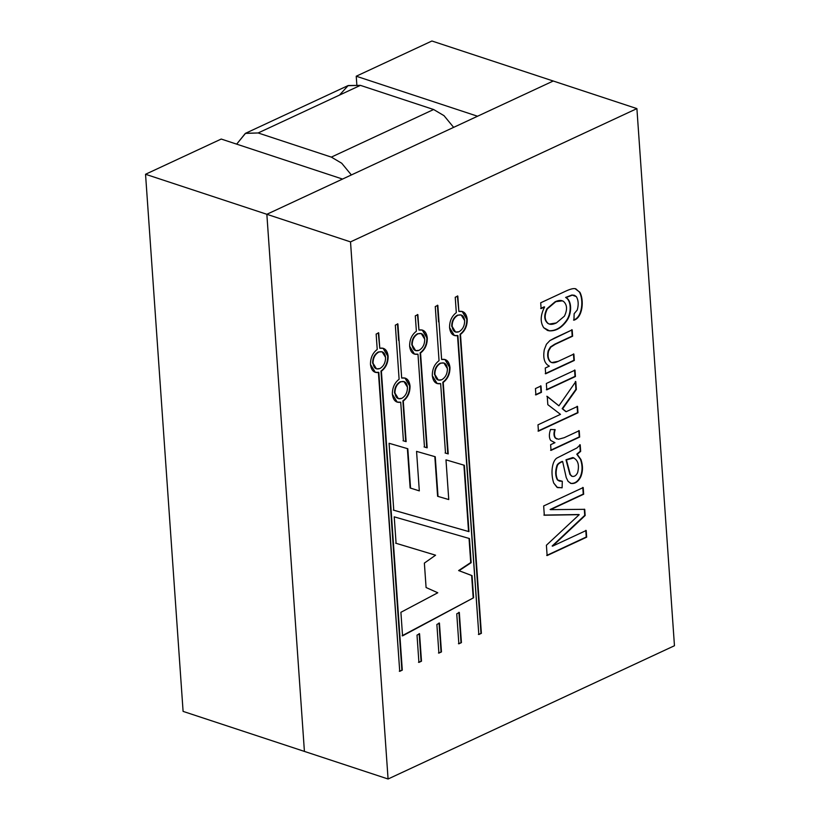 <?xml version="1.0" encoding="UTF-8"?>
<svg xmlns="http://www.w3.org/2000/svg" width="820" height="820" viewBox="0 0 820 820"><rect width="100%" height="100%" fill="white"/><g stroke="black" fill="none" stroke-linecap="round" stroke-linejoin="round"><path stroke-width="1.23" d="M266.848 214.286L342.545 179.067L221.226 139.051L145.54 174.27L266.848 214.286L304.415 751.407L183.096 711.391L145.54 174.27L221.226 139.051L342.545 179.067L266.848 214.286L145.54 174.27L183.096 711.391L304.415 751.407L266.848 214.286L350.519 241.89L388.075 779L674.46 645.729L636.904 108.609L350.519 241.89L636.904 108.609L674.46 645.729L388.075 779L304.415 751.407L388.075 779L350.519 241.89L266.848 214.286L304.415 751.407L266.848 214.286L553.233 81.016L477.547 116.235L553.233 81.016L431.925 41L636.904 108.609L553.233 81.016L266.848 214.286M356.813 84.511L356.239 76.219L431.925 41L356.239 76.219L477.547 116.235L356.239 76.219L356.813 84.511M562.202 300.786L555.16 301.739L562.407 300.848L563.412 301.319C567.214 304.691 567.543 309.642 564.426 316.151L556.39 322.926L549.349 324.064L548.344 323.603C544.48 320.364 544.152 315.454 547.37 308.863L555.581 301.873L546.95 308.72C543.732 315.31 544.06 320.231 547.924 323.459L549.144 323.992L547.924 323.459C544.06 320.231 543.732 315.31 546.95 308.72L555.16 301.739C558.594 300.222 561.208 300.038 563.002 301.186M381.894 351.739L378.307 351.975L382.11 351.8L385.564 357.417C385.554 362.594 383.657 366.304 379.875 368.549L376.493 368.856L373.038 363.239C373.049 358.063 374.945 354.353 378.727 352.108L378.307 351.975C374.525 354.219 372.628 357.93 372.618 363.106L376.288 368.785L372.618 363.106C372.628 357.93 374.525 354.219 378.307 351.975L382.11 351.8M403.799 381.536L400.211 381.761L404.014 381.597L407.468 387.214C407.458 392.39 405.562 396.101 401.779 398.346L398.397 398.653L394.943 393.036C394.953 387.86 396.839 384.149 400.631 381.905L400.211 381.761C396.429 384.016 394.533 387.727 394.522 392.903L398.192 398.582L394.522 392.903C394.533 387.727 396.429 384.016 400.211 381.761L404.014 381.597M460.994 314.931L457.406 315.167L461.199 314.993L464.653 320.61C464.653 325.786 462.757 329.496 458.974 331.741L455.592 332.049L452.138 326.442C452.138 321.255 454.034 317.545 457.816 315.3L457.406 315.167C453.614 317.412 451.717 321.122 451.717 326.298L455.377 331.977L451.717 326.298C451.717 321.122 453.614 317.412 457.406 315.167L461.199 314.993M443.733 362.952L440.145 363.178L443.938 363.014L447.402 368.631C447.392 373.807 445.496 377.518 441.713 379.762L438.331 380.07L434.877 374.453C434.877 369.277 436.773 365.566 440.565 363.321L440.145 363.178C436.363 365.433 434.467 369.143 434.456 374.32L438.126 379.988L434.456 374.32C434.467 369.143 436.363 365.433 440.145 363.178L443.938 363.014M421.06 333.514L417.472 333.75L421.265 333.586L424.719 339.193C424.719 344.369 422.823 348.08 419.04 350.324L415.658 350.632L412.204 345.025C412.204 339.849 414.1 336.128 417.882 333.883L417.472 333.75C413.68 335.995 411.783 339.705 411.783 344.882L415.443 350.56L411.783 344.882C411.783 339.705 413.68 335.995 417.472 333.75L421.265 333.586M572.616 336.2L555.201 344.308L550.835 347.127L548.652 350.847C547.493 355.562 548.129 359.242 550.558 361.876C552.014 363.229 554.576 363.055 558.236 361.333L573.867 354.055L574.318 360.452L545.659 373.787L545.259 368.047L549.338 366.151C544.49 363.721 542.809 358.227 544.306 349.668L546.428 344.256L549.892 340.577L572.175 329.845L572.616 336.2L572.175 329.845L554.576 338.035L549.892 340.577L546.428 344.256L544.306 349.668C542.809 358.227 544.49 363.721 549.338 366.151L545.259 368.047L545.659 373.787L574.318 360.452L573.867 354.055L558.236 361.333L551.737 362.573L550.558 361.876C548.129 359.242 547.493 355.562 548.652 350.847L550.835 347.127L555.201 344.308L572.616 336.2M535.45 388.557L541.005 385.974L541.446 392.329L535.89 394.912L535.45 388.557L535.89 394.912L541.446 392.329L541.005 385.974L535.45 388.557M555.171 429.67C554.012 433.39 554.176 436.199 555.653 438.116L558.471 439.253L564.232 437.685L579.227 430.705L579.668 437.06L551.019 450.395L550.62 444.696L554.966 442.677L550.681 440.463C549 437.941 548.939 434.282 550.507 429.485L555.171 429.67L550.507 429.485C548.939 434.282 549 437.941 550.681 440.463L554.966 442.677L550.62 444.696L551.019 450.395L579.668 437.06L579.227 430.705L564.232 437.685L558.471 439.253L555.653 438.116C554.176 436.199 554.012 433.39 555.171 429.67M552.577 546.14L586.208 530.489L586.669 537.161L547.124 555.56L546.407 545.239L579.207 514.673L544.306 515.216L543.66 505.96L583.204 487.562L583.666 494.224L550.548 509.64L584.721 509.322L585.152 515.503L552.577 546.14L585.152 515.503L584.721 509.322L550.548 509.64L583.666 494.224L583.204 487.562L543.66 505.96L544.306 515.216L579.207 514.673L546.407 545.239L547.124 555.56L586.669 537.161L586.208 530.489L552.577 546.14M393.764 510.235L389.08 443.282L407.806 448.735L410.553 488.115L419.317 490.883L416.56 451.379L435.246 456.75L438.023 496.428L448.755 499.554L445.977 459.856L464.335 465.278L468.978 531.637L393.764 510.235L468.978 531.637L393.344 510.091L468.978 531.637L464.335 465.278L445.977 459.856L448.755 499.554L438.023 496.428L435.246 456.75L416.56 451.379L419.317 490.883L410.143 487.982L407.806 448.735L389.08 443.282L393.764 510.235M419.563 633.757L421.49 661.207L418.917 662.406L417.011 635.131L419.563 633.757L417.011 635.131L418.917 662.406L421.49 661.207L418.497 662.263L421.49 661.207L419.563 633.757M439.438 623.097L441.457 651.92L438.884 653.109L436.875 624.471L439.438 623.097L436.875 624.471L438.884 653.109L441.457 651.92L438.464 652.976L441.457 651.92L439.438 623.097M403.419 440.852L400.724 402.2C395.978 403.04 393.2 400.385 392.37 394.235C392.308 387.727 394.553 382.735 399.114 379.25L395.332 325.13L397.905 323.941L401.687 378.051C406.423 377.21 409.211 379.865 410.031 386.015C410.092 392.524 407.847 397.515 403.286 401L406.136 441.642L403.419 440.852L406.136 441.642L403.286 401C407.847 397.515 410.092 392.524 410.031 386.015L405.162 378.102L401.687 378.051L397.905 323.941L395.332 325.13L399.114 379.25C394.553 382.735 392.308 387.727 392.37 394.235L397.249 402.148L400.724 402.2L397.034 402.077L400.724 402.2L403.419 440.852M445.506 453.111L440.658 383.616C435.912 384.457 433.134 381.802 432.304 375.652C432.242 369.143 434.487 364.152 439.048 360.667L435.266 306.547L437.839 305.358L441.621 359.467C446.357 358.627 449.145 361.282 449.965 367.432C450.026 373.94 447.781 378.932 443.22 382.417L448.222 453.911L445.506 453.111L448.222 453.911L443.22 382.417C447.781 378.932 450.026 373.94 449.965 367.432L445.096 359.519L441.621 359.467L437.839 305.358L435.266 306.547L439.048 360.667C434.487 364.152 432.242 369.143 432.304 375.652L437.183 383.565L440.658 383.616L436.968 383.493L440.658 383.616L445.506 453.111M424.473 447.043L417.974 354.178C413.239 355.019 410.451 352.374 409.631 346.214C409.569 339.705 411.814 334.714 416.375 331.229L415.299 315.843L417.872 314.644L418.948 330.04C423.684 329.189 426.472 331.844 427.292 337.994C427.353 344.502 425.108 349.505 420.547 352.979L427.179 447.822L424.473 447.043L427.179 447.822L420.547 352.979C425.108 349.505 427.353 344.502 427.292 337.994L422.423 330.081L418.948 330.04L417.872 314.644L415.299 315.843L416.375 331.229C411.814 334.714 409.569 339.705 409.631 346.214L414.5 354.127L417.974 354.178L414.295 354.055L417.974 354.178L424.473 447.043M457.498 335.452L478.818 634.526L457.908 335.595C453.173 336.436 450.385 333.781 449.565 327.631C449.503 321.122 451.748 316.13 456.309 312.645L455.233 297.26L457.806 296.061L458.882 311.457C463.618 310.606 466.406 313.26 467.226 319.41C467.287 325.919 465.042 330.911 460.481 334.396L481.381 633.337L478.818 634.526L481.381 633.337L460.481 334.396C465.042 330.911 467.287 325.919 467.226 319.41L462.357 311.497L458.882 311.457L457.806 296.061L455.233 297.26L456.309 312.645C451.748 316.13 449.503 321.122 449.565 327.631L454.434 335.544L457.908 335.595L454.229 335.472M378.399 372.26L399.729 671.334L378.819 372.403C374.084 373.243 371.296 370.589 370.476 364.439C370.414 357.93 372.659 352.938 377.22 349.453L376.144 334.068L378.707 332.869L379.783 348.264C384.529 347.413 387.306 350.068 388.137 356.218C388.198 362.727 385.943 367.719 381.392 371.204L402.292 670.145L399.729 671.334L402.292 670.145L381.392 371.204C385.943 367.719 388.198 362.727 388.137 356.218L383.258 348.305L379.783 348.264L378.707 332.869L376.144 334.068L377.22 349.453C372.659 352.938 370.414 357.93 370.476 364.439L375.345 372.352L378.819 372.403L375.14 372.28M459.313 612.438L461.424 642.624L458.851 643.823L456.75 613.811L459.313 612.438L456.75 613.811L458.851 643.823L461.424 642.624L458.431 643.679L461.424 642.624L459.313 612.438M472.053 575.63L473.601 597.77L402.548 635.879L400.898 612.304L437.777 592.768L426.082 587.53L424.37 563.094L435.574 555.201L396.08 543.301L394.225 516.846L469.46 538.545L471.151 562.694L459.046 570.699L472.053 575.63L459.046 570.699L471.151 562.694L469.46 538.545L394.225 516.846L396.08 543.301L435.574 555.201L424.37 563.094L426.082 587.53L437.777 592.768L400.898 612.304L402.548 635.879L473.601 597.77L402.128 635.746L473.601 597.77L472.053 575.63M556.995 487.305L562.11 487.818L562.305 481.268L559.424 481.084L557.815 480.038C555.734 476.215 555.56 471.479 557.293 465.842C557.733 464.274 559.517 462.839 562.643 461.537L566.23 477.558L568.137 481.442L571.15 483.462C575.056 483.923 578.254 481.719 580.745 476.861C582.969 471.449 583.04 465.678 580.949 459.538L576.788 454.188L580.252 451.226L579.801 444.696L580.673 451.359L576.788 454.188L580.673 451.359L580.211 444.829L580.673 451.359L577.208 454.321L580.949 459.538C583.04 465.678 582.969 471.449 580.745 476.861C578.254 481.719 575.056 483.923 571.15 483.462L568.137 481.442L566.23 477.558L562.643 461.537C559.517 462.839 557.733 464.274 557.293 465.842C555.56 471.479 555.734 476.215 557.815 480.038L562.305 481.268L562.11 487.818L556.995 487.305L553.705 483.021C550.148 472.084 552.526 459.835 557.436 457.785L576.901 447.976L580.211 444.829L576.901 447.976L557.436 457.785C552.526 459.835 550.148 472.084 553.705 483.021L557.477 487.562M566.189 411.702L577.526 406.423L577.977 412.778L538.432 431.176L537.981 424.821L560.48 414.356L547.822 404.66L547.247 396.408L558.902 405.818L575.794 381.587L576.347 389.459L562.592 408.811L566.189 411.702L562.592 408.811L576.347 389.459L575.794 381.587L558.902 405.818L547.247 396.408L547.822 404.66L560.48 414.356L537.981 424.821L538.432 431.176L577.977 412.778L577.526 406.423L566.189 411.702M546.345 383.483L574.994 370.158L575.435 376.513L546.786 389.848L546.345 383.483L546.786 389.848L575.435 376.513L574.994 370.158L546.345 383.483M541.108 308.607L540.698 302.795L565.462 291.274C569.92 289.193 573.129 288.322 575.076 288.65L579.863 292.238C584.219 299.987 582.794 317.555 573.938 320.179L574.143 313.701L577.249 310.001C578.746 304.579 578.448 300.12 576.347 296.625L572.329 295.138L566.036 297.568C572.155 300.878 571.755 313.609 567.102 320.292C562.089 327.569 556.226 331.095 549.513 330.87L543.742 327.733C540.083 322.137 540.37 315.218 544.603 306.977L541.108 308.607L544.603 306.977C540.37 315.218 540.083 322.137 543.742 327.733L547.545 330.46L549.513 330.87C556.226 331.095 562.089 327.569 567.102 320.292C571.755 313.609 572.155 300.878 566.036 297.568L572.329 295.138L574.461 295.323L576.347 296.625C578.448 300.12 578.746 304.579 577.249 310.001L574.143 313.701L573.938 320.179C582.794 317.555 584.219 299.987 579.863 292.238L575.076 288.65C573.129 288.322 569.92 289.193 565.462 291.274L540.698 302.795L541.108 308.607M417.452 314.511L418.948 330.04L417.452 314.511M422.208 330.019L426.871 337.861C426.933 344.369 424.688 349.361 420.127 352.846L427.179 447.822L424.053 446.9L426.759 447.679L420.127 352.846C424.688 349.361 426.933 344.369 426.871 337.861L422.208 330.019M419.04 350.324C422.823 348.08 424.719 344.369 424.719 339.193C424.012 334.345 421.736 332.582 417.882 333.883C414.1 336.128 412.204 339.849 412.204 345.025C412.911 349.863 415.186 351.636 419.04 350.324M437.419 305.214L438.577 321.87M444.881 359.457L449.544 367.298C449.606 373.807 447.361 378.799 442.81 382.274L448.222 453.911L445.086 452.978L447.802 453.778L442.81 382.274C447.361 378.799 449.606 373.807 449.544 367.298L444.881 359.457M441.713 379.762C445.496 377.518 447.392 373.807 447.402 368.631C446.695 363.783 444.409 362.01 440.565 363.321C436.773 365.566 434.877 369.277 434.877 374.453C435.584 379.301 437.859 381.064 441.713 379.762M457.386 295.928L458.882 311.457L457.386 295.928M480.971 633.194L460.061 334.263C464.622 330.778 466.867 325.786 466.805 319.277L462.142 311.436L466.805 319.277C466.867 325.786 464.622 330.778 460.061 334.263L481.381 633.337L478.398 634.393M458.974 331.741C462.757 329.496 464.653 325.786 464.653 320.61C463.946 315.761 461.67 313.998 457.816 315.3C454.034 317.545 452.138 321.255 452.138 326.442C452.845 331.28 455.12 333.053 458.974 331.741M397.485 323.797L398.643 340.454M404.947 378.04L409.621 385.882C409.672 392.39 407.427 397.382 402.876 400.857L406.136 441.642L403.009 440.719L405.715 441.508L402.876 400.857C407.427 397.382 409.672 392.39 409.621 385.882L404.947 378.04M401.779 398.346C405.562 396.101 407.458 392.39 407.468 387.214C406.761 382.366 404.475 380.593 400.631 381.905C396.839 384.149 394.953 387.86 394.943 393.036C395.65 397.884 397.925 399.658 401.779 398.346M378.286 332.725L379.783 348.264L378.286 332.725M401.872 670.001L380.972 371.07C385.533 367.585 387.778 362.594 387.716 356.085L383.053 348.244L387.716 356.085C387.778 362.594 385.533 367.585 380.972 371.07L402.292 670.145L399.309 671.201M379.875 368.549C383.657 366.304 385.554 362.594 385.564 357.417C384.857 352.569 382.581 350.806 378.727 352.108C374.945 354.353 373.049 358.063 373.038 363.239C373.746 368.088 376.031 369.861 379.875 368.549M439.018 622.954L441.037 651.777L439.018 622.954M458.892 612.304L461.004 642.49L458.892 612.304M419.143 633.614L421.07 661.074L419.143 633.614M435.164 555.068L395.66 543.168L435.164 555.068M469.04 538.402L471.151 562.694L458.626 570.566L471.633 575.496L473.181 597.636L471.633 575.496L458.626 570.566L470.731 562.551L469.04 538.402M463.915 465.145L468.558 531.493L463.915 465.145M434.836 456.607L437.603 496.284L434.836 456.607M407.386 448.601L410.143 487.982L407.386 448.601M585.787 530.355L586.669 537.161L546.704 555.427L586.249 537.018L585.787 530.355M578.787 514.529L543.885 515.083L578.787 514.529M582.784 487.418L583.666 494.224L550.128 509.507L583.245 494.091L582.784 487.418M584.301 509.179L585.152 515.503L552.157 546.007L584.742 515.36L584.301 509.179M570.279 483.205L570.73 483.328C574.635 483.779 577.833 481.586 580.324 476.727C582.548 471.315 582.62 465.545 580.529 459.405L576.788 454.188L580.529 459.405C582.62 465.545 582.548 471.315 580.324 476.727C577.833 481.586 574.635 483.779 570.73 483.328L571.15 483.462M562.223 461.393C559.096 462.695 557.313 464.13 556.872 465.709C555.14 471.346 555.314 476.071 557.405 479.905L559.22 481.012L557.405 479.905C555.314 476.071 555.14 471.346 556.872 465.709C557.313 464.13 559.096 462.695 562.223 461.393M561.69 487.674L557.692 487.623L561.69 487.674M571.735 476.215L572.124 476.348C574.307 476.83 576.142 475.631 577.598 472.73C579.535 465.012 578.059 460.01 573.159 457.714C578.059 460.01 579.535 465.012 577.598 472.73C576.142 475.631 574.307 476.83 572.124 476.348L570.341 474.606L566.415 459.928L573.897 457.888L572.739 457.57L565.995 459.784L569.92 474.462L571.95 476.276M573.682 457.827L565.995 459.784L569.92 474.462L571.704 476.205M573.159 457.714L566.415 459.928L570.341 474.606L572.124 476.348M578.807 430.572L579.668 437.06L550.599 450.252L579.248 436.927L578.807 430.572M554.545 442.533L553.643 442.277L554.545 442.533M554.75 429.526C553.592 433.247 553.756 436.066 555.232 437.972L556.882 439.007L555.232 437.972C553.756 436.066 553.592 433.247 554.75 429.526M577.106 406.279L577.977 412.778L538.012 431.043L577.557 412.644L577.106 406.279M546.827 396.265L558.902 405.818L546.827 396.265M575.374 381.454L576.347 389.459L562.172 408.667L565.769 411.558L562.172 408.667L575.927 389.326L575.374 381.454M540.585 385.83L541.446 392.329L535.47 394.779L541.026 392.196L540.585 385.83M574.574 370.015L575.435 376.513L546.366 389.705L575.015 376.37L574.574 370.015M573.447 353.922L574.318 360.452L545.249 373.643L573.897 360.308L573.447 353.922M571.755 329.712L572.196 336.067L554.781 344.164L550.415 346.983L548.231 350.714C547.073 355.429 547.709 359.098 550.148 361.733L551.532 362.502L550.148 361.733C547.709 359.098 547.073 355.429 548.231 350.714L550.415 346.983L554.781 344.164L572.196 336.067L571.755 329.712M575.947 288.876L575.076 288.65M575.742 288.804L579.453 292.104C583.799 299.853 582.374 317.422 573.528 320.036C582.374 317.422 583.799 299.853 579.453 292.104L575.742 288.804M574.246 295.261L571.909 295.005L565.615 297.434C571.735 300.735 571.335 313.476 566.692 320.159C561.669 327.436 555.806 330.962 549.092 330.737L547.34 330.388L549.092 330.737C555.806 330.962 561.669 327.436 566.692 320.159C571.335 313.476 571.735 300.735 565.615 297.434L571.909 295.005L574.461 295.323M544.183 306.834L540.688 308.463L544.183 306.834M556.39 322.926L564.426 316.151C567.543 309.642 567.214 304.691 563.412 301.319C561.628 300.181 559.014 300.366 555.581 301.873L547.37 308.863C544.152 315.454 544.48 320.364 548.344 323.603C550.24 324.771 552.916 324.546 556.39 322.926M331.341 157.112L341.745 163.262L351.37 174.957L341.745 163.262L331.341 157.112L433.616 109.511L331.341 157.112L258.136 132.963L331.341 157.112M339.459 95.12L348.213 85.526L360.41 85.362L433.616 109.511L444.02 115.671L453.644 127.366L444.02 115.671L433.616 109.511L360.41 85.362L258.136 132.963L360.41 85.362L347.823 85.7L245.539 133.301L258.136 132.963L245.344 133.393L236.662 144.146L245.539 133.301"/></g></svg>
